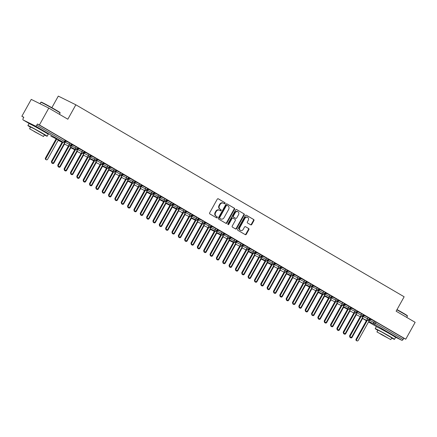 <?xml version="1.0" encoding="UTF-8"?>
<svg xmlns="http://www.w3.org/2000/svg" width="437" height="437" viewBox="0 0 437 437"><rect width="100%" height="100%" fill="white"/><g stroke="black" fill="none" stroke-linecap="round" stroke-linejoin="round"><path stroke-width="0.66" d="M225.055 203.467A0.606 0.503 116.4 0 0 224.913 202.681L218.298 198.813A0.869 0.721 116.4 0 0 217.255 199.206L209.673 212.824A0.869 0.721 116.4 0 0 209.875 213.95L216.49 217.817A0.606 0.503 116.4 0 0 217.08 216.757L216.228 216.255A2.775 2.305 116.4 0 1 215.578 212.672L216.211 211.535A2.775 2.305 116.4 0 1 219.434 210.213A2.775 2.305 116.4 0 1 219.554 210.279L220.406 210.781A0.606 0.503 116.4 0 0 220.996 209.722L220.144 209.219A2.775 2.305 116.4 0 1 219.494 205.63L220.128 204.5A2.775 2.305 116.4 0 1 223.351 203.178A2.775 2.305 116.4 0 1 223.471 203.243L224.323 203.74A0.606 0.503 116.4 0 0 225.055 203.467M224.044 203.582A0.606 0.503 116.4 0 0 224.476 202.468L218.112 198.742M216.211 217.653A0.606 0.503 116.4 0 0 216.643 216.539L216.228 216.255M220.128 210.618A0.606 0.503 116.4 0 0 220.559 209.503L220.144 209.219M380.835 328.859L383.386 329.93L391.323 334.693M33.518 125.752L36.069 126.828L44.006 131.592M250.729 224.847A0.869 0.721 116.4 0 0 251.772 224.46L253.897 220.636A0.869 0.721 116.4 0 0 253.7 219.516L246.348 215.217A0.869 0.721 116.4 0 0 245.304 215.61L237.728 229.228A0.869 0.721 116.4 0 0 237.925 230.354L245.277 234.647A0.869 0.721 116.4 0 0 246.321 234.254L248.888 229.638A0.869 0.721 116.4 0 0 248.686 228.518L245.539 226.683A0.869 0.721 116.4 0 0 244.496 227.071L243.223 229.359A2.316 1.928 116.4 0 1 240.53 230.463A2.316 1.928 116.4 0 1 239.891 227.415L244.884 218.445A2.316 1.928 116.4 0 1 247.577 217.342A2.316 1.928 116.4 0 1 248.216 220.395L247.38 221.892A0.869 0.721 116.4 0 0 247.582 223.012L250.729 224.847M50.845 136.164A1.322 0.732 -59.7 0 0 50.867 136.175L63.179 142.276L35.441 126.058L23.156 119.967A1.322 0.732 -59.7 0 1 23.128 119.957A1.322 0.732 -59.7 0 1 23.139 118.487L23.827 117.253L21.85 116.275L31.246 99.396L48.802 108.092L39.406 124.971L37.429 123.993L36.741 125.228L64.479 141.446L65.168 140.211L37.429 123.993M48.802 108.092L67.833 119.219L75.852 104.804L404.143 296.778L396.119 311.193L415.15 322.326L405.755 339.205L39.406 124.971M234.532 209.312A0.869 0.721 116.4 0 0 234.33 208.192L226.983 203.893A0.869 0.721 116.4 0 0 225.94 204.287L218.358 217.905A0.869 0.721 116.4 0 0 218.56 219.024L225.907 223.323A0.869 0.721 116.4 0 0 226.956 222.93L234.532 209.312L234.095 209.094A0.869 0.721 116.4 0 0 233.893 207.974L226.798 203.822M236.668 209.558L244.015 213.851A0.869 0.721 116.4 0 1 244.217 214.971L236.636 228.595A0.869 0.721 116.4 0 1 235.592 228.988L232.446 227.147A0.869 0.721 116.4 0 1 232.244 226.027L235.319 220.505A0.869 0.721 116.4 0 0 235.117 219.379L233.036 218.161A0.869 0.721 116.4 0 0 231.987 218.555L228.786 224.307A0.606 0.503 116.4 0 1 227.917 223.793L235.625 209.951A0.869 0.721 116.4 0 1 236.668 209.558L236.592 209.52M75.852 104.804L58.301 96.107L51.861 107.682M35.441 126.058A1.322 0.732 -59.7 0 0 36.741 125.228M405.755 339.205L403.777 338.227L403.094 339.462A1.322 0.732 120.3 0 1 401.789 340.292L394.66 336.758M23.751 117.389L21.85 116.275M66.479 141.304L65.545 140.741M403.777 338.227L376.038 322.009L375.356 323.238L403.094 339.462M369.456 320.234L373.744 322.359L374.433 321.124L370.926 319.387M374.433 321.124L376.038 322.009M65.168 140.211L65.665 140.534L64.976 141.763L64.479 141.446A1.322 0.732 -59.7 0 1 63.179 142.276A1.322 1.103 116.4 0 0 63.234 142.309A1.322 1.322 0 0 0 64.976 141.763M363.114 316.525L367.402 318.649L368.085 317.415L370.166 318.595L369.478 319.829L369.008 319.529A1.322 0.732 120.3 0 1 367.708 320.359L367.73 320.37C368.648 320.632 369.232 320.452 369.478 319.829M368.085 317.415L364.584 315.678M356.969 340.893L356.401 340.609A1.103 0.918 -63.6 0 1 356.095 339.156L356.668 339.44A1.103 0.918 116.4 0 0 358.253 340.368L369.664 319.862L371.182 319.474L370.046 318.808M356.772 312.816L361.055 314.94L361.743 313.706L363.819 314.886L363.136 316.12L362.666 315.82A1.322 0.732 120.3 0 1 361.366 316.65L361.388 316.661C362.306 316.923 362.89 316.738 363.136 316.12M361.743 313.706L358.242 311.969M364.633 315.661L363.704 315.099M350.425 309.106L354.713 311.226L355.401 309.997L357.477 311.177L356.789 312.411L356.324 312.111A1.322 0.732 120.3 0 1 355.024 312.941L355.046 312.952A1.322 1.103 116.4 0 0 355.046 312.952C355.964 313.209 356.543 313.029 356.789 312.411M355.401 309.997L351.894 308.26M358.285 311.952L357.357 311.39M344.083 305.397L348.371 307.517L349.054 306.282L351.135 307.468L350.447 308.702L349.982 308.402A1.322 0.732 120.3 0 1 348.677 309.232L343.406 306.616L348.704 309.243C349.616 309.5 350.201 309.32 350.447 308.702M349.054 306.282L345.552 304.551M351.943 308.243L351.015 307.681M337.741 301.683L342.024 303.808L342.712 302.573L344.788 303.759L344.105 304.993L343.635 304.693A1.322 0.732 120.3 0 1 342.335 305.523L342.357 305.534C343.274 305.791 343.859 305.61 344.105 304.993M342.712 302.573L339.21 300.842M331.596 326.051L331.022 325.773A1.103 0.918 -63.6 0 1 330.722 324.32L331.29 324.604A1.103 0.918 116.4 0 0 332.879 325.527L344.29 305.026L345.809 304.638L344.673 303.972M331.399 297.974L335.682 300.099L336.37 298.864L338.446 300.05L337.757 301.279L337.293 300.984A1.322 0.732 120.3 0 1 335.993 301.814L336.015 301.825C336.932 302.082 337.511 301.901 337.757 301.279M336.37 298.864L332.863 297.133M339.254 300.82L338.325 300.263M325.052 294.265L329.34 296.39L330.028 295.155L332.104 296.341L331.415 297.57L330.951 297.269A1.322 0.732 120.3 0 1 329.645 298.1L324.374 295.488L329.673 298.116C330.585 298.373 331.17 298.192 331.415 297.57M330.028 295.155L326.521 293.418M332.912 297.111L331.983 296.548M318.71 290.556L322.998 292.681L323.68 291.446L325.756 292.626L325.073 293.861L324.604 293.56A1.322 0.732 120.3 0 1 323.304 294.391L318.027 291.779L323.325 294.407C324.243 294.664 324.828 294.483 325.073 293.861M323.68 291.446L320.179 289.709M312.564 314.924L311.991 314.64A1.103 0.918 -63.6 0 1 311.69 313.192L312.258 313.471A1.103 0.918 116.4 0 0 313.848 314.4L325.259 293.893L326.778 293.506L325.641 292.839M312.368 286.847L316.65 288.972L317.338 287.737L319.414 288.917L318.726 290.152L318.262 289.851A1.322 0.732 120.3 0 1 316.962 290.681L316.983 290.692C317.901 290.955 318.48 290.774 318.726 290.152M317.338 287.737L313.832 286M320.223 289.693L319.294 289.13M306.02 283.138L310.308 285.263L310.997 284.028L313.072 285.208L312.384 286.443L311.92 286.142A1.322 0.732 120.3 0 1 310.614 286.972L305.343 284.361L310.641 286.983C311.559 287.246 312.138 287.065 312.384 286.443M310.997 284.028L307.49 282.291M313.881 285.984L312.952 285.421M299.678 279.429L303.966 281.548L304.649 280.319L306.725 281.499L306.042 282.734L305.572 282.433A1.322 0.732 120.3 0 1 304.272 283.263L304.294 283.274C305.212 283.537 305.796 283.351 306.042 282.734M304.649 280.319L301.148 278.582M307.539 282.275L306.61 281.712M293.336 275.72L297.619 277.839L298.307 276.61L300.383 277.79L299.695 279.024L299.23 278.724A1.322 0.732 120.3 0 1 297.93 279.554L297.952 279.565C298.87 279.822 299.449 279.642 299.695 279.024M298.307 276.61L294.806 274.873M287.191 300.088L286.617 299.804A1.103 0.918 -63.6 0 1 286.317 298.351L286.885 298.635A1.103 0.918 116.4 0 0 288.469 299.563L299.886 279.057L301.404 278.669L300.263 278.003M286.989 272.011L291.277 274.13L291.965 272.896L294.041 274.081L293.353 275.315L292.888 275.015A1.322 0.732 120.3 0 1 291.583 275.845L286.311 273.229L291.61 275.856C292.528 276.113 293.107 275.933 293.353 275.315M291.965 272.896L288.458 271.164M294.849 274.857L293.921 274.294M280.647 268.296L284.935 270.421L285.618 269.187L287.693 270.372L287.011 271.601L286.541 271.306A1.322 0.732 120.3 0 1 285.241 272.136L285.263 272.147A1.322 1.103 116.4 0 0 285.263 272.147C286.18 272.404 286.765 272.224 287.011 271.601M285.618 269.187L282.116 267.455M288.507 271.142L287.579 270.585M274.305 264.587L278.588 266.712L279.276 265.478L281.352 266.663L280.663 267.892L280.199 267.597A1.322 0.732 120.3 0 1 278.899 268.427L278.921 268.438C279.838 268.695 280.417 268.515 280.663 267.892M279.276 265.478L275.774 263.74M282.16 267.433L281.237 266.87M267.957 260.878L272.246 263.003L272.934 261.768L275.01 262.948L274.321 264.183L273.857 263.882A1.322 0.732 120.3 0 1 272.551 264.713L267.28 262.102L272.579 264.729C273.496 264.986 274.075 264.806 274.321 264.183M272.934 261.768L269.427 260.031M261.812 285.246L261.244 284.962A1.103 0.918 -63.6 0 1 260.938 283.515L261.512 283.793A1.103 0.918 116.4 0 0 263.096 284.722L274.507 264.216L276.031 263.828L274.889 263.161M261.616 257.169L265.904 259.294L266.586 258.059L268.668 259.239L267.979 260.474L267.51 260.173A1.322 0.732 120.3 0 1 266.209 261.004L260.933 258.393L266.231 261.02C267.149 261.277 267.734 261.097 267.979 260.474M266.586 258.059L263.085 256.322M269.476 260.015L268.547 259.452M255.274 253.46L259.556 255.585L260.244 254.35L262.32 255.53L261.637 256.765L261.168 256.464A1.322 0.732 120.3 0 1 259.868 257.295L259.889 257.306C260.807 257.568 261.386 257.388 261.637 256.765M260.244 254.35L256.743 252.613M263.134 256.306L262.205 255.743M248.926 249.751L253.214 251.876L253.902 250.641L255.978 251.821L255.29 253.056L254.826 252.755A1.322 0.732 120.3 0 1 253.52 253.586L248.249 250.975L253.547 253.597C254.465 253.859 255.044 253.673 255.29 253.056M253.902 250.641L250.396 248.904M256.787 252.597L255.858 252.034M242.584 246.042L246.872 248.161L247.555 246.932L249.636 248.112L248.948 249.347L248.478 249.046A1.322 0.732 120.3 0 1 247.178 249.877L247.2 249.888C248.118 250.144 248.702 249.964 248.948 249.347M247.555 246.932L244.054 245.195M250.445 248.888L249.516 248.325M236.242 242.333L240.525 244.452L241.213 243.218L243.289 244.403L242.606 245.638L242.136 245.337A1.322 0.732 120.3 0 1 240.836 246.168L240.858 246.178C241.776 246.435 242.355 246.255 242.606 245.638M241.213 243.218L237.712 241.486M244.103 245.179L243.174 244.616M229.895 238.618L234.183 240.743L234.871 239.509L236.947 240.694L236.259 241.929L235.794 241.628A1.322 0.732 120.3 0 1 234.489 242.459L229.217 239.842L234.516 242.469C235.434 242.726 236.013 242.546 236.259 241.929M234.871 239.509L231.364 237.777M237.755 241.464L236.827 240.907M223.553 234.909L227.841 237.034L228.524 235.8L230.605 236.985L229.917 238.214L229.447 237.919A1.322 0.732 120.3 0 1 228.147 238.749L228.169 238.76C229.086 239.017 229.671 238.837 229.917 238.214M228.524 235.8L225.022 234.068M217.407 259.278L216.839 258.999A1.103 0.918 -63.6 0 1 216.534 257.546L217.107 257.825A1.103 0.918 116.4 0 0 218.691 258.753L230.102 238.252L231.621 237.859L230.485 237.198M217.211 231.2L221.493 233.325L222.182 232.091L224.257 233.276L223.575 234.505L223.105 234.205A1.322 0.732 120.3 0 1 221.805 235.035L216.528 232.424L221.827 235.051C222.744 235.308 223.329 235.128 223.575 234.505M222.182 232.091L218.68 230.354M211.066 255.569L210.492 255.29A1.103 0.918 -63.6 0 1 210.192 253.837L210.76 254.115A1.103 0.918 116.4 0 0 212.349 255.044L223.76 234.538L225.279 234.15L224.143 233.484M210.863 227.491L215.151 229.616L215.84 228.382L217.916 229.562L217.227 230.796L216.763 230.496A1.322 0.732 120.3 0 1 215.457 231.326L210.186 228.715L215.485 231.342C216.402 231.599 216.981 231.419 217.227 230.796M215.84 228.382L212.333 226.645M218.724 230.337L217.795 229.775M204.521 223.782L208.81 225.907L209.492 224.673L211.574 225.853L210.885 227.087L210.416 226.787A1.322 0.732 120.3 0 1 209.115 227.617L209.137 227.628C210.055 227.89 210.639 227.71 210.885 227.087M209.492 224.673L205.991 222.936M212.382 226.628L211.453 226.066M198.18 220.073L202.462 222.198L203.15 220.964L205.226 222.143L204.543 223.378L204.074 223.078A1.322 0.732 120.3 0 1 202.773 223.908L202.795 223.919C203.713 224.181 204.298 224.001 204.543 223.378M203.15 220.964L199.649 219.227M192.034 244.441L191.461 244.157A1.103 0.918 -63.6 0 1 191.16 242.704L191.728 242.988A1.103 0.918 116.4 0 0 193.318 243.917L204.729 223.411L206.248 223.023L205.111 222.357M191.832 216.364L196.12 218.484L196.808 217.255L198.884 218.434L198.196 219.669L197.732 219.369A1.322 0.732 120.3 0 1 196.426 220.199L191.155 217.588L196.453 220.21C197.371 220.472 197.95 220.286 198.196 219.669M196.808 217.255L193.301 215.517M199.693 219.21L198.764 218.647M185.49 212.655L189.778 214.775L190.461 213.546L192.542 214.725L191.854 215.96L191.384 215.66A1.322 0.732 120.3 0 1 190.084 216.49L190.106 216.501C191.024 216.757 191.608 216.577 191.854 215.96M190.461 213.546L186.96 211.808M193.351 215.501L192.422 214.938M179.148 208.946L183.431 211.066L184.119 209.831L186.195 211.016L185.512 212.251L185.042 211.95A1.322 0.732 120.3 0 1 183.742 212.781L183.764 212.792C184.682 213.048 185.266 212.868 185.512 212.251M184.119 209.831L180.618 208.099M187.009 211.792L186.08 211.229M172.801 205.232L177.089 207.357L177.777 206.122L179.853 207.307L179.165 208.536L178.7 208.241A1.322 0.732 120.3 0 1 177.395 209.072L172.123 206.455L177.422 209.083C178.34 209.339 178.919 209.159 179.165 208.536M177.777 206.122L174.27 204.39M166.655 229.6L166.087 229.321A1.103 0.918 -63.6 0 1 165.781 227.868L166.355 228.152A1.103 0.918 116.4 0 0 167.939 229.075L179.356 208.575L180.874 208.181L179.733 207.52M166.459 201.523L170.747 203.647L171.43 202.413L173.511 203.598L172.823 204.827L172.353 204.532A1.322 0.732 120.3 0 1 171.053 205.363L165.781 202.746L171.08 205.374C171.992 205.63 172.577 205.45 172.823 204.827M171.43 202.413L167.928 200.676M174.319 204.369L173.391 203.806M160.117 197.814L164.399 199.938L165.088 198.704L167.163 199.884L166.481 201.118L166.011 200.818A1.322 0.732 120.3 0 1 164.711 201.648L159.434 199.037L164.733 201.665C165.65 201.921 166.235 201.741 166.481 201.118M165.088 198.704L161.586 196.967M167.977 200.659L167.049 200.097M153.769 194.104L158.057 196.229L158.746 194.995L160.821 196.175L160.133 197.409L159.669 197.109A1.322 0.732 120.3 0 1 158.369 197.939L153.092 195.328L158.391 197.956C159.308 198.212 159.887 198.032 160.133 197.409M158.746 194.995L155.239 193.258M161.63 196.95L160.701 196.388M147.427 190.395L151.715 192.52L152.398 191.286L154.48 192.466L153.791 193.7L153.327 193.4A1.322 0.732 120.3 0 1 152.021 194.23L146.75 191.619L152.049 194.241C152.961 194.503 153.545 194.323 153.791 193.7M152.398 191.286L148.897 189.549M141.282 214.764L140.714 214.48A1.103 0.918 -63.6 0 1 140.408 213.027L140.982 213.311A1.103 0.918 116.4 0 0 142.566 214.239L153.977 193.733L155.496 193.345L154.359 192.679M141.085 186.686L145.368 188.811L146.056 187.577L148.132 188.757L147.449 189.991L146.979 189.691A1.322 0.732 120.3 0 1 145.679 190.521L145.701 190.532C146.619 190.794 147.203 190.608 147.449 189.991M146.056 187.577L142.555 185.84M148.946 189.532L148.017 188.97M134.743 182.977L139.026 185.097L139.714 183.868L141.79 185.048L141.102 186.282L140.638 185.982A1.322 0.732 120.3 0 1 139.337 186.812L139.359 186.823A1.322 1.103 116.4 0 0 139.359 186.823C140.277 187.08 140.856 186.899 141.102 186.282M139.714 183.868L136.207 182.131M142.599 185.823L141.67 185.261M128.396 179.268L132.684 181.388L133.372 180.153L135.448 181.339L134.76 182.573L134.296 182.273A1.322 0.732 120.3 0 1 132.99 183.103L127.719 180.486L133.017 183.114C133.93 183.371 134.514 183.19 134.76 182.573M133.372 180.153L129.865 178.422M136.257 182.114L135.328 181.552M122.054 175.554L126.342 177.679L127.025 176.444L129.101 177.63L128.418 178.864L127.948 178.564A1.322 0.732 120.3 0 1 126.648 179.394L126.67 179.405C127.588 179.662 128.172 179.481 128.418 178.864M127.025 176.444L123.524 174.713M115.909 199.922L115.335 199.643A1.103 0.918 -63.6 0 1 115.035 198.19L115.603 198.474A1.103 0.918 116.4 0 0 117.192 199.398L128.604 178.897L130.122 178.509L128.986 177.843M115.712 171.845L119.995 173.97L120.683 172.735L122.759 173.921L122.07 175.15L121.606 174.855A1.322 0.732 120.3 0 1 120.306 175.685L120.328 175.696C121.246 175.953 121.825 175.772 122.07 175.15M120.683 172.735L117.176 171.004M123.567 174.691L122.639 174.134M109.365 168.136L113.653 170.261L114.341 169.026L116.417 170.212L115.729 171.441L115.264 171.14A1.322 0.732 120.3 0 1 113.959 171.97L108.687 169.359L113.986 171.987C114.904 172.244 115.483 172.063 115.729 171.441M114.341 169.026L110.834 167.289M117.225 170.982L116.297 170.419M103.023 164.427L107.311 166.552L107.994 165.317L110.069 166.497L109.387 167.732L108.917 167.431A1.322 0.732 120.3 0 1 107.617 168.261L102.34 165.65L107.639 168.278C108.556 168.535 109.141 168.354 109.387 167.732M107.994 165.317L104.492 163.58M96.877 188.795L96.304 188.511A1.103 0.918 -63.6 0 1 96.003 187.063L96.572 187.342A1.103 0.918 116.4 0 0 98.161 188.271L109.572 167.764L111.091 167.376L109.955 166.71M96.681 160.718L100.963 162.843L101.652 161.608L103.727 162.788L103.039 164.022L102.575 163.722A1.322 0.732 120.3 0 1 101.275 164.552L101.297 164.563C102.214 164.825 102.793 164.645 103.039 164.022M101.652 161.608L98.15 159.871M104.536 163.564L103.607 163.001M90.333 157.009L94.621 159.134L95.31 157.899L97.385 159.079L96.697 160.313L96.233 160.013A1.322 0.732 120.3 0 1 94.927 160.843L89.656 158.232L94.955 160.854C95.872 161.116 96.451 160.936 96.697 160.313M95.31 157.899L91.803 156.162M98.194 159.855L97.265 159.292M83.991 153.3L88.279 155.419L88.962 154.19L91.038 155.37L90.355 156.604L89.885 156.304A1.322 0.732 120.3 0 1 88.585 157.134L88.607 157.145C89.525 157.407 90.109 157.222 90.355 156.604M88.962 154.19L85.461 152.453M91.852 156.146L90.923 155.583M77.649 149.591L81.932 151.71L82.62 150.481L84.696 151.661L84.013 152.895L83.543 152.595A1.322 0.732 120.3 0 1 82.243 153.425L82.265 153.436C83.183 153.693 83.762 153.513 84.013 152.895M82.62 150.481L79.119 148.744M71.504 173.959L70.931 173.675A1.103 0.918 -63.6 0 1 70.63 172.222L71.198 172.506A1.103 0.918 116.4 0 0 72.782 173.434L84.199 152.928L85.718 152.54L84.581 151.874M71.302 145.882L75.59 148.001L76.278 146.766L78.354 147.952L77.666 149.186L77.202 148.886A1.322 0.732 120.3 0 1 75.896 149.716L70.625 147.1L75.923 149.727C76.841 149.984 77.42 149.804 77.666 149.186M76.278 146.766L72.771 145.035M79.163 148.727L78.234 148.165M64.96 142.167L69.248 144.292L69.931 143.057L72.012 144.243L71.324 145.472L70.854 145.177A1.322 0.732 120.3 0 1 69.554 146.007L69.576 146.018A1.322 1.103 116.4 0 0 69.576 146.018C70.494 146.275 71.078 146.095 71.324 145.472M69.931 143.057L66.429 141.326M72.821 145.013L71.892 144.456M62.059 142.293L58.137 140.348L62.059 142.293M71.542 143.942L70.854 145.177L69.248 144.292A1.322 1.103 116.4 0 0 69.554 146.007M68.407 146.002L64.479 144.057L68.407 146.002M77.884 147.651L77.202 148.886L75.59 148.001A1.322 1.103 116.4 0 0 75.923 149.727M74.749 149.711L70.821 147.766L74.749 149.711M84.232 151.36L83.543 152.595L81.932 151.71A1.322 1.103 116.4 0 0 82.265 153.436M81.091 153.42L77.169 151.475L81.091 153.425M90.574 155.069L89.885 156.304L88.279 155.419A1.322 1.103 116.4 0 0 88.607 157.145M87.438 157.134L83.511 155.19L87.438 157.134M96.916 158.778L96.233 160.013L94.621 159.134A1.322 1.103 116.4 0 0 94.955 160.854M93.78 160.843L89.853 158.899L93.78 160.843M103.263 162.488L102.575 163.722L100.963 162.843A1.322 1.103 116.4 0 0 101.297 164.563M100.122 164.552L96.2 162.608L100.122 164.552M109.605 166.202L108.917 167.431L107.311 166.552A1.322 1.103 116.4 0 0 107.639 168.278M106.47 168.261L102.542 166.317L106.464 168.261M115.947 169.911L115.264 171.14L113.653 170.261A1.322 1.103 116.4 0 0 113.986 171.987M112.812 171.97L108.884 170.026L112.812 171.97M122.294 173.62L121.606 174.855L119.995 173.97A1.322 1.103 116.4 0 0 120.328 175.696M119.154 175.679L115.231 173.735L119.154 175.679M128.636 177.329L127.948 178.564L126.342 177.679A1.322 1.103 116.4 0 0 126.67 179.405M125.495 179.388L121.573 177.444L125.495 179.388M134.978 181.038L134.296 182.273L132.684 181.388A1.322 1.103 116.4 0 0 133.017 183.114M131.843 183.098L127.915 181.153L131.843 183.098M141.326 184.747L140.638 185.982L139.026 185.097A1.322 1.103 116.4 0 0 139.337 186.812M134.257 184.867L138.185 186.812L134.263 184.862M147.668 188.456L146.979 189.691L145.368 188.811A1.322 1.103 116.4 0 0 145.701 190.532M144.527 190.521L140.605 188.576L144.527 190.521M154.01 192.165L153.327 193.4L151.715 192.52A1.322 1.103 116.4 0 0 152.049 194.241M150.874 194.23L146.947 192.285L150.874 194.23M160.357 195.88L159.669 197.109L158.057 196.229A1.322 1.103 116.4 0 0 158.391 197.956M157.216 197.939L153.289 195.995L157.216 197.939M166.699 199.589L166.011 200.818L164.399 199.938A1.322 1.103 116.4 0 0 164.733 201.665M163.558 201.648L159.636 199.704L163.558 201.648M173.041 203.298L172.353 204.532L170.747 203.647A1.322 1.103 116.4 0 0 171.08 205.374M169.906 205.357L165.978 203.413L169.906 205.357M179.383 207.007L178.7 208.241L177.089 207.357A1.322 1.103 116.4 0 0 177.422 209.083M176.248 209.066L172.32 207.122L176.248 209.066M185.73 210.716L185.042 211.95L183.431 211.066A1.322 1.103 116.4 0 0 183.764 212.792M182.59 212.775L178.667 210.831L182.59 212.775M192.072 214.425L191.384 215.66L189.778 214.775A1.322 1.103 116.4 0 0 190.106 216.501M188.937 216.484L185.009 214.54L188.937 216.49M198.414 218.134L197.732 219.369L196.12 218.484A1.322 1.103 116.4 0 0 196.453 220.21M195.279 220.199L191.351 218.254L195.279 220.199M204.762 221.843L204.074 223.078L202.462 222.198A1.322 1.103 116.4 0 0 202.795 223.919M201.621 223.908L197.699 221.963L201.621 223.908M211.104 225.552L210.416 226.787L208.81 225.907A1.322 1.103 116.4 0 0 209.137 227.628M207.968 227.617L204.041 225.672L207.968 227.617M217.446 229.267L216.763 230.496L215.151 229.616A1.322 1.103 116.4 0 0 215.485 231.342M214.31 231.326L210.383 229.381L214.31 231.326M223.793 232.976L223.105 234.205L221.493 233.325A1.322 1.103 116.4 0 0 221.827 235.051M220.652 235.035L216.73 233.09L220.652 235.035M230.135 236.685L229.447 237.919L227.841 237.034A1.322 1.103 116.4 0 0 228.169 238.76M227 238.744L223.072 236.799L227 238.744M236.477 240.394L235.794 241.628L234.183 240.743A1.322 1.103 116.4 0 0 234.516 242.469M233.342 242.453L229.414 240.508L233.342 242.453M242.825 244.103L242.136 245.337L240.525 244.452A1.322 1.103 116.4 0 0 240.858 246.178M239.684 246.162L235.762 244.217L239.684 246.162M249.166 247.812L248.478 249.046L246.872 248.161A1.322 1.103 116.4 0 0 247.2 249.888M242.103 247.932L246.031 249.877L242.103 247.926M255.508 251.521L254.826 252.755L253.214 251.876A1.322 1.103 116.4 0 0 253.547 253.597M252.373 253.586L248.445 251.641L252.373 253.586M261.856 255.23L261.168 256.464L259.556 255.585A1.322 1.103 116.4 0 0 259.889 257.306M258.715 257.295L254.793 255.35L258.715 257.295M268.198 258.944L267.51 260.173L265.904 259.294A1.322 1.103 116.4 0 0 266.231 261.02M265.062 261.004L261.135 259.059L265.062 261.004M274.54 262.653L273.857 263.882L272.246 263.003A1.322 1.103 116.4 0 0 272.579 264.729M271.404 264.713L267.477 262.768L271.404 264.713M280.887 266.362L280.199 267.597L278.588 266.712A1.322 1.103 116.4 0 0 278.921 268.438M277.746 268.422L273.824 266.477L277.746 268.422M287.229 270.071L286.541 271.306L284.935 270.421A1.322 1.103 116.4 0 0 285.241 272.136M284.094 272.131L280.166 270.186L284.094 272.131M293.571 273.781L292.888 275.015L291.277 274.13A1.322 1.103 116.4 0 0 291.61 275.856M290.436 275.84L286.508 273.895L290.436 275.84M299.919 277.49L299.23 278.724L297.619 277.839A1.322 1.103 116.4 0 0 297.952 279.565M296.778 279.549L292.856 277.604L296.778 279.554M306.261 281.199L305.572 282.433L303.966 281.548A1.322 1.103 116.4 0 0 304.294 283.274M303.125 283.263L299.198 281.319L303.12 283.263M312.602 284.908L311.92 286.142L310.308 285.263A1.322 1.103 116.4 0 0 310.641 286.983M309.467 286.972L305.539 285.028L309.467 286.972M318.95 288.617L318.262 289.851L316.65 288.972A1.322 1.103 116.4 0 0 316.983 290.692M315.809 290.681L311.887 288.737L315.809 290.681M325.292 292.331L324.604 293.56L322.998 292.681A1.322 1.103 116.4 0 0 323.325 294.407M322.151 294.391L318.229 292.446L322.151 294.391M331.634 296.04L330.951 297.269L329.34 296.39A1.322 1.103 116.4 0 0 329.673 298.116M328.498 298.1L324.571 296.155L328.498 298.1M337.981 299.749L337.293 300.984L335.682 300.099A1.322 1.103 116.4 0 0 336.015 301.825M334.84 301.809L330.913 299.864L334.84 301.809M344.323 303.458L343.635 304.693L342.024 303.808A1.322 1.103 116.4 0 0 342.357 305.534M341.182 305.518L337.26 303.573L341.182 305.518M350.665 307.167L349.982 308.402L348.371 307.517A1.322 1.103 116.4 0 0 348.704 309.243M347.53 309.227L343.602 307.282L347.53 309.227M357.007 310.876L356.324 312.111L354.713 311.226A1.322 1.103 116.4 0 0 355.024 312.941M353.872 312.941L349.944 310.997L353.872 312.941M363.355 314.585L362.666 315.82L361.055 314.94A1.322 1.103 116.4 0 0 361.388 316.661M360.214 316.65L356.292 314.706L360.214 316.65M369.697 318.294L369.008 319.529L367.402 318.649A1.322 1.103 116.4 0 0 367.73 320.37M223.028 203.025A2.775 2.305 116.4 0 0 222.914 202.959A2.775 2.305 116.4 0 0 219.691 204.281L220.128 204.5M219.702 209.001A2.775 2.305 116.4 0 1 219.057 205.417L219.691 204.281M219.112 210.06A2.775 2.305 116.4 0 0 218.997 210A2.775 2.305 116.4 0 0 215.774 211.317L216.211 211.535M215.785 216.036A2.775 2.305 116.4 0 1 215.141 212.453L215.774 211.317M225.661 223.176A0.869 0.721 116.4 0 0 226.513 222.712L234.095 209.094M227.082 205.352A0.606 0.503 116.4 0 0 226.35 205.63L219.696 217.582A0.606 0.503 116.4 0 0 219.838 218.369L220.74 218.893A2.775 2.305 116.4 0 0 220.854 218.959A2.775 2.305 116.4 0 0 224.077 217.642L228.627 209.47A2.775 2.305 116.4 0 0 227.983 205.882L227.082 205.352M227.027 205.33L226.639 205.139A0.606 0.503 116.4 0 0 225.913 205.412L226.35 205.63M220.538 218.795A2.775 2.305 116.4 0 1 220.417 218.74A2.775 2.305 116.4 0 1 220.303 218.68L219.396 218.15A0.606 0.503 116.4 0 1 219.259 217.364L225.913 205.412M236.477 209.487L244.015 213.851M235.341 228.841A0.869 0.721 116.4 0 0 236.198 228.376L243.78 214.758A0.869 0.721 116.4 0 0 243.578 213.633M232.959 218.123L232.593 217.943A0.869 0.721 116.4 0 0 231.55 218.336L228.349 224.088L228.786 224.307M227.895 224.416A0.606 0.503 116.4 0 0 228.349 224.088M238.509 214.769A2.316 1.928 116.4 0 0 237.875 211.721A2.316 1.928 116.4 0 0 235.177 212.824L233.424 215.982A0.869 0.721 116.4 0 0 233.62 217.102L235.707 218.325A0.869 0.721 116.4 0 0 236.75 217.932L238.509 214.769M237.875 211.721L237.433 211.503A2.316 1.928 116.4 0 0 234.74 212.606L235.177 212.824M235.346 218.139A0.869 0.721 116.4 0 1 235.27 218.107L233.183 216.883A0.869 0.721 116.4 0 1 232.981 215.763L234.74 212.606M247.577 217.342L247.14 217.129A2.316 1.928 116.4 0 0 244.447 218.232L244.884 218.445M240.53 230.463L240.088 230.244A2.316 1.928 116.4 0 1 239.454 227.196L244.447 218.232M245.026 234.5A0.869 0.721 116.4 0 0 245.878 234.035L248.451 229.425A0.869 0.721 116.4 0 0 248.249 228.3L245.354 226.606M250.477 224.705A0.869 0.721 116.4 0 0 251.335 224.241L253.46 220.417A0.869 0.721 116.4 0 0 253.258 219.298L246.162 215.146M46.327 159.784L45.754 159.5A1.103 0.918 -63.6 0 1 45.453 158.052L46.022 158.331A1.103 0.918 116.4 0 0 47.611 159.259L58.383 139.906M56.734 139.086L46.022 158.331M56.165 138.802L45.453 158.052M52.473 162.826L51.899 162.548A1.103 0.918 -63.6 0 1 51.599 161.095L52.167 161.373A1.103 0.918 116.4 0 0 53.751 162.302L65.168 141.796L66.495 141.298M51.599 161.095L62.311 141.85M52.167 161.373L62.879 142.129M52.205 162.695A1.103 0.918 116.4 0 0 52.669 163.493L52.101 163.214A1.103 0.918 -63.6 0 1 51.632 162.329M52.669 163.493A1.103 0.918 116.4 0 0 53.953 162.968L64.725 143.615M58.547 166.404A1.103 0.918 116.4 0 0 59.017 167.202L58.443 166.923A1.103 0.918 -63.6 0 1 57.979 166.038M59.017 167.202A1.103 0.918 116.4 0 0 60.295 166.677L71.073 147.324M64.889 170.113A1.103 0.918 116.4 0 0 65.359 170.911L64.785 170.632A1.103 0.918 -63.6 0 1 64.321 169.747M65.359 170.911A1.103 0.918 116.4 0 0 66.642 170.386L77.415 151.033M71.236 173.822A1.103 0.918 116.4 0 0 71.701 174.625L71.133 174.341A1.103 0.918 -63.6 0 1 70.663 173.456M71.701 174.625A1.103 0.918 116.4 0 0 72.984 174.095L83.757 154.742M58.815 166.535L58.247 166.257A1.103 0.918 -63.6 0 1 57.941 164.804L58.509 165.088A1.103 0.918 116.4 0 0 60.098 166.011L71.51 145.51L72.837 145.008M57.941 164.804L68.653 145.559M58.509 165.088L69.221 145.843M65.157 170.25L64.589 169.966A1.103 0.918 -63.6 0 1 64.283 168.513L64.856 168.797A1.103 0.918 116.4 0 0 66.44 169.72L77.852 149.219L79.184 148.717M64.283 168.513L74.995 149.268M64.856 168.797L75.568 149.552M70.63 172.222L81.337 152.977M71.198 172.506L81.91 153.261M77.846 177.668L77.273 177.384A1.103 0.918 -63.6 0 1 76.972 175.931L77.54 176.215A1.103 0.918 116.4 0 0 79.13 177.143L90.541 156.637L91.868 156.135M76.972 175.931L87.684 156.686M77.54 176.215L88.252 156.97M40.854 102.236L41.215 102.132A10.767 0.344 29.1 0 1 46.453 104.711A10.767 0.344 29.1 0 1 55.963 110.031A10.767 0.344 29.1 0 1 60.022 112.604L60.126 112.965A11.034 0.355 -150.9 0 0 60.126 112.965A11.034 0.355 -150.9 0 0 55.969 110.326A11.034 0.355 -150.9 0 0 46.218 104.88A11.034 0.355 -150.9 0 0 40.854 102.236A11.034 0.355 -150.9 0 0 40.843 102.242L40.013 103.738M44.35 134.967A11.034 0.355 -150.9 0 0 47.163 136.257A11.034 0.355 -150.9 0 0 43.012 133.607A11.034 0.355 -150.9 0 0 33.125 128.085A11.034 0.355 -150.9 0 0 27.886 125.523A11.034 0.355 -150.9 0 0 30.464 127.238M47.163 136.257L48.239 134.328A11.034 0.355 -150.9 0 0 44.082 131.679A11.034 0.355 -150.9 0 0 34.195 126.156A11.034 0.355 -150.9 0 0 28.957 123.595L27.886 125.523M29.596 128.8L30.585 127.025L34.359 128.871L44.465 134.754L43.481 136.524L29.596 128.8L43.481 136.524M33.993 131.4L41.012 135.153L33.993 131.4M397.014 309.582A10.767 0.344 29.1 0 1 403.285 313.138A10.767 0.344 29.1 0 1 407.339 315.711L407.442 316.066A11.034 0.355 -150.9 0 0 403.285 313.433A11.034 0.355 -150.9 0 0 396.889 309.806M391.667 338.074A11.034 0.355 -150.9 0 0 394.485 339.363A11.034 0.355 -150.9 0 0 390.328 336.714A11.034 0.355 -150.9 0 0 380.441 331.191A11.034 0.355 -150.9 0 0 375.203 328.629A11.034 0.355 -150.9 0 0 377.787 330.345M394.485 339.363L395.556 337.435A11.034 0.355 -150.9 0 0 391.405 334.786A11.034 0.355 -150.9 0 0 381.517 329.263A11.034 0.355 -150.9 0 0 376.273 326.701L375.203 328.629M376.918 331.907L377.901 330.132L381.676 331.978L391.787 337.856L390.798 339.631L376.918 331.907L390.798 339.631M381.31 334.507L388.329 338.26L381.818 334.469L379.382 333.278L381.31 334.507M406.716 317.388L407.442 316.082A11.034 0.355 -150.9 0 0 407.442 316.066M77.578 177.537A1.103 0.918 116.4 0 0 78.048 178.334L77.475 178.05A1.103 0.918 -63.6 0 1 77.01 177.165M78.048 178.334A1.103 0.918 116.4 0 0 79.326 177.81L90.098 158.451M84.188 181.377L83.62 181.093A1.103 0.918 -63.6 0 1 83.314 179.64L83.888 179.924A1.103 0.918 116.4 0 0 85.472 180.852L96.883 160.346L98.216 159.849M83.314 179.64L94.026 160.395M83.888 179.924L94.6 160.679M83.92 181.246A1.103 0.918 116.4 0 0 84.39 182.043L83.817 181.759A1.103 0.918 -63.6 0 1 83.352 180.874M84.39 182.043A1.103 0.918 116.4 0 0 85.674 181.519L96.446 162.16M90.268 184.955A1.103 0.918 116.4 0 0 90.732 185.752L90.164 185.468A1.103 0.918 -63.6 0 1 89.694 184.589M90.732 185.752A1.103 0.918 116.4 0 0 92.016 185.228L102.788 165.874M96.61 188.664A1.103 0.918 116.4 0 0 97.074 189.461L96.506 189.177A1.103 0.918 -63.6 0 1 96.042 188.298M97.074 189.461A1.103 0.918 116.4 0 0 98.358 188.937L109.13 169.583M102.952 192.373A1.103 0.918 116.4 0 0 103.422 193.17L102.848 192.886A1.103 0.918 -63.6 0 1 102.384 192.007M103.422 193.17A1.103 0.918 116.4 0 0 104.705 192.646L115.477 173.292M90.535 185.086L89.962 184.802A1.103 0.918 -63.6 0 1 89.661 183.349L90.23 183.633A1.103 0.918 116.4 0 0 91.814 184.561L103.23 164.055L104.558 163.558M89.661 183.349L100.368 164.104M90.23 183.633L100.942 164.388M96.003 187.063L106.715 167.819M96.572 187.342L107.284 168.098M103.219 192.504L102.651 192.225A1.103 0.918 -63.6 0 1 102.345 190.772L102.919 191.051A1.103 0.918 116.4 0 0 104.503 191.98L115.914 171.473L117.247 170.976M102.345 190.772L113.057 171.528M102.919 191.051L113.631 171.807M109.567 196.213L108.993 195.934A1.103 0.918 -63.6 0 1 108.693 194.481L109.261 194.76A1.103 0.918 116.4 0 0 110.845 195.689L122.262 175.188L123.589 174.685M108.693 194.481L119.399 175.237M109.261 194.76L119.973 175.521M109.299 196.082A1.103 0.918 116.4 0 0 109.763 196.879L109.195 196.601A1.103 0.918 -63.6 0 1 108.726 195.716M109.763 196.879A1.103 0.918 116.4 0 0 111.047 196.355L121.819 177.001M115.641 199.791A1.103 0.918 116.4 0 0 116.105 200.588L115.537 200.31A1.103 0.918 -63.6 0 1 115.073 199.425M116.105 200.588A1.103 0.918 116.4 0 0 117.389 200.064L128.161 180.71M121.983 203.5A1.103 0.918 116.4 0 0 122.453 204.303L121.879 204.019A1.103 0.918 -63.6 0 1 121.415 203.134M122.453 204.303A1.103 0.918 116.4 0 0 123.737 203.773L134.509 184.419M128.331 207.214A1.103 0.918 116.4 0 0 128.795 208.012L128.227 207.728A1.103 0.918 -63.6 0 1 127.757 206.843M128.795 208.012A1.103 0.918 116.4 0 0 130.079 207.488L140.851 188.129M134.672 210.924A1.103 0.918 116.4 0 0 135.137 211.721L134.569 211.437A1.103 0.918 -63.6 0 1 134.104 210.552M135.137 211.721A1.103 0.918 116.4 0 0 136.42 211.197L147.193 191.838M115.035 198.19L125.747 178.946M115.603 198.474L126.315 179.23M122.251 203.637L121.683 203.352A1.103 0.918 -63.6 0 1 121.377 201.899L121.95 202.184A1.103 0.918 116.4 0 0 123.534 203.112L134.946 182.606L136.278 182.103M121.377 201.899L132.089 182.655M121.95 202.184L132.662 182.939M128.598 207.346L128.025 207.062A1.103 0.918 -63.6 0 1 127.724 205.608L128.292 205.893A1.103 0.918 116.4 0 0 129.876 206.821L141.293 186.315L142.62 185.812M127.724 205.608L138.431 186.364M128.292 205.893L139.004 186.648M134.94 211.055L134.367 210.771A1.103 0.918 -63.6 0 1 134.066 209.318L134.634 209.602A1.103 0.918 116.4 0 0 136.224 210.53L147.635 190.024L148.962 189.527M134.066 209.318L144.778 190.073M134.634 209.602L145.346 190.357M140.408 213.027L151.12 193.782M140.982 213.311L151.688 194.066M141.014 214.633A1.103 0.918 116.4 0 0 141.484 215.43L140.911 215.146A1.103 0.918 -63.6 0 1 140.446 214.261M141.484 215.43A1.103 0.918 116.4 0 0 142.768 214.906L153.54 195.552M147.624 218.473L147.056 218.189A1.103 0.918 -63.6 0 1 146.756 216.736L147.324 217.02A1.103 0.918 116.4 0 0 148.908 217.948L160.324 197.442L161.652 196.945M146.756 216.736L157.462 197.497M147.324 217.02L158.036 197.775M147.362 218.342A1.103 0.918 116.4 0 0 147.826 219.139L147.258 218.855A1.103 0.918 -63.6 0 1 146.788 217.976M147.826 219.139A1.103 0.918 116.4 0 0 149.11 218.615L159.882 199.261M153.971 222.182L153.398 221.898A1.103 0.918 -63.6 0 1 153.097 220.45L153.666 220.729A1.103 0.918 116.4 0 0 155.255 221.657L166.666 201.151L167.994 200.654M153.097 220.45L163.809 201.206M153.666 220.729L164.378 201.484M153.704 222.051A1.103 0.918 116.4 0 0 154.168 222.848L153.6 222.564A1.103 0.918 -63.6 0 1 153.136 221.685M154.168 222.848A1.103 0.918 116.4 0 0 155.452 222.324L166.224 202.97M160.313 225.891L159.745 225.612A1.103 0.918 -63.6 0 1 159.439 224.159L160.013 224.438A1.103 0.918 116.4 0 0 161.597 225.366L173.008 204.86L174.341 204.363M159.439 224.159L170.151 204.915M160.013 224.438L170.72 205.199M160.046 225.76A1.103 0.918 116.4 0 0 160.516 226.557L159.942 226.279A1.103 0.918 -63.6 0 1 159.478 225.394M160.516 226.557A1.103 0.918 116.4 0 0 161.799 226.033L172.571 206.679M165.781 227.868L176.493 208.624M166.355 228.152L177.067 208.908M166.393 229.469A1.103 0.918 116.4 0 0 166.858 230.266L166.289 229.988A1.103 0.918 -63.6 0 1 165.82 229.103M166.858 230.266A1.103 0.918 116.4 0 0 168.141 229.742L178.913 210.388M173.003 233.314L172.429 233.03A1.103 0.918 -63.6 0 1 172.129 231.577L172.697 231.861A1.103 0.918 116.4 0 0 174.287 232.784L185.698 212.284L187.025 211.781M172.129 231.577L182.841 212.333M172.697 231.861L183.409 212.617M172.735 233.178A1.103 0.918 116.4 0 0 173.199 233.975L172.631 233.697A1.103 0.918 -63.6 0 1 172.167 232.812M173.199 233.975A1.103 0.918 116.4 0 0 174.483 233.451L185.255 214.097M179.345 237.023L178.777 236.739A1.103 0.918 -63.6 0 1 178.471 235.286L179.044 235.57A1.103 0.918 116.4 0 0 180.628 236.499L192.04 215.993L193.373 215.49M178.471 235.286L189.183 216.042M179.044 235.57L189.751 216.326M179.077 236.887A1.103 0.918 116.4 0 0 179.547 237.69L178.973 237.406A1.103 0.918 -63.6 0 1 178.509 236.521M179.547 237.69A1.103 0.918 116.4 0 0 180.831 237.16L191.603 217.806M185.687 240.732L185.119 240.448A1.103 0.918 -63.6 0 1 184.813 238.995L185.386 239.279A1.103 0.918 116.4 0 0 186.97 240.208L198.387 219.702L199.714 219.199M184.813 238.995L195.525 219.751M185.386 239.279L196.098 220.035M185.425 240.601A1.103 0.918 116.4 0 0 185.889 241.399L185.321 241.115A1.103 0.918 -63.6 0 1 184.851 240.23M185.889 241.399A1.103 0.918 116.4 0 0 187.173 240.874L197.945 221.515M191.16 242.704L201.872 223.46M191.728 242.988L202.44 223.744M191.767 244.31A1.103 0.918 116.4 0 0 192.231 245.108L191.663 244.824A1.103 0.918 -63.6 0 1 191.193 243.939M192.231 245.108A1.103 0.918 116.4 0 0 193.515 244.583L204.287 225.224M198.376 248.15L197.808 247.866A1.103 0.918 -63.6 0 1 197.502 246.413L198.076 246.697A1.103 0.918 116.4 0 0 199.66 247.626L211.071 227.12L212.404 226.623M197.502 246.413L208.214 227.169M198.076 246.697L208.782 227.453M198.108 248.019A1.103 0.918 116.4 0 0 198.578 248.817L198.005 248.533A1.103 0.918 -63.6 0 1 197.54 247.653M198.578 248.817A1.103 0.918 116.4 0 0 199.856 248.292L210.634 228.939M204.718 251.859L204.15 251.575A1.103 0.918 -63.6 0 1 203.844 250.128L204.418 250.406A1.103 0.918 116.4 0 0 206.002 251.335L217.413 230.829L218.746 230.332M203.844 250.128L214.556 230.883M204.418 250.406L215.13 231.162M204.45 251.728A1.103 0.918 116.4 0 0 204.92 252.526L204.352 252.242A1.103 0.918 -63.6 0 1 203.882 251.362M204.92 252.526A1.103 0.918 116.4 0 0 206.204 252.002L216.976 232.648M210.192 253.837L220.903 234.593M210.76 254.115L221.472 234.871M210.798 255.437A1.103 0.918 116.4 0 0 211.262 256.235L210.694 255.951A1.103 0.918 -63.6 0 1 210.224 255.071M211.262 256.235A1.103 0.918 116.4 0 0 212.546 255.711L223.318 236.357M216.534 257.546L227.245 238.302M217.107 257.825L227.814 238.586M217.14 259.146A1.103 0.918 116.4 0 0 217.61 259.944L217.036 259.665A1.103 0.918 -63.6 0 1 216.572 258.78M217.61 259.944A1.103 0.918 116.4 0 0 218.888 259.42L229.665 240.066M223.749 262.987L223.181 262.708A1.103 0.918 -63.6 0 1 222.875 261.255L223.449 261.539A1.103 0.918 116.4 0 0 225.033 262.462L236.444 241.961L237.777 241.459M222.875 261.255L233.587 242.011M223.449 261.539L234.161 242.295M223.482 262.856A1.103 0.918 116.4 0 0 223.952 263.653L223.378 263.374A1.103 0.918 -63.6 0 1 222.914 262.49M223.952 263.653A1.103 0.918 116.4 0 0 225.235 263.129L236.007 243.775M230.097 266.701L229.523 266.417A1.103 0.918 -63.6 0 1 229.223 264.964L229.791 265.248A1.103 0.918 116.4 0 0 231.375 266.177L242.792 245.67L244.119 245.168M229.223 264.964L239.935 245.72M229.791 265.248L240.503 246.004M229.829 266.565A1.103 0.918 116.4 0 0 230.294 267.368L229.725 267.083A1.103 0.918 -63.6 0 1 229.256 266.199M230.294 267.368A1.103 0.918 116.4 0 0 231.577 266.838L242.349 247.484M236.439 270.41L235.871 270.126A1.103 0.918 -63.6 0 1 235.565 268.673L236.133 268.957A1.103 0.918 116.4 0 0 237.723 269.886L249.134 249.38L250.461 248.877M235.565 268.673L246.277 249.429M236.133 268.957L246.845 249.713M236.171 270.279A1.103 0.918 116.4 0 0 236.641 271.077L236.067 270.793A1.103 0.918 -63.6 0 1 235.603 269.908M236.641 271.077A1.103 0.918 116.4 0 0 237.919 270.552L248.697 251.193M242.781 274.119L242.213 273.835A1.103 0.918 -63.6 0 1 241.907 272.382L242.48 272.666A1.103 0.918 116.4 0 0 244.065 273.595L255.476 253.089L256.809 252.591M241.907 272.382L252.619 253.138M242.48 272.666L253.192 253.422M242.513 273.988A1.103 0.918 116.4 0 0 242.983 274.786L242.409 274.502A1.103 0.918 -63.6 0 1 241.945 273.617M242.983 274.786A1.103 0.918 116.4 0 0 244.267 274.261L255.039 254.902M249.128 277.828L248.555 277.544A1.103 0.918 -63.6 0 1 248.254 276.091L248.822 276.375A1.103 0.918 116.4 0 0 250.406 277.304L261.823 256.798L263.15 256.3M248.254 276.091L258.966 256.847M248.822 276.375L259.534 257.131M248.861 277.697A1.103 0.918 116.4 0 0 249.325 278.495L248.757 278.211A1.103 0.918 -63.6 0 1 248.287 277.326M249.325 278.495A1.103 0.918 116.4 0 0 250.609 277.97L261.381 258.617M255.47 281.537L254.902 281.253A1.103 0.918 -63.6 0 1 254.596 279.8L255.164 280.084A1.103 0.918 116.4 0 0 256.754 281.013L268.165 260.507L269.492 260.01M254.596 279.8L265.308 260.561M255.164 280.084L265.876 260.84M255.203 281.406A1.103 0.918 116.4 0 0 255.672 282.204L255.099 281.92A1.103 0.918 -63.6 0 1 254.634 281.04M255.672 282.204A1.103 0.918 116.4 0 0 256.951 281.679L267.728 262.326M260.938 283.515L271.65 264.27M261.512 283.793L272.224 264.549M261.545 285.115A1.103 0.918 116.4 0 0 262.014 285.913L261.441 285.629A1.103 0.918 -63.6 0 1 260.976 284.749M262.014 285.913A1.103 0.918 116.4 0 0 263.298 285.388L274.07 266.035M268.16 288.955L267.586 288.677A1.103 0.918 -63.6 0 1 267.286 287.224L267.854 287.502A1.103 0.918 116.4 0 0 269.438 288.431L280.854 267.925L282.182 267.428M267.286 287.224L277.992 267.979M267.854 287.502L278.566 268.263M267.892 288.824A1.103 0.918 116.4 0 0 268.356 289.622L267.788 289.343A1.103 0.918 -63.6 0 1 267.318 288.458M268.356 289.622A1.103 0.918 116.4 0 0 269.64 289.097L280.412 269.744M274.502 292.664L273.928 292.386A1.103 0.918 -63.6 0 1 273.628 290.933L274.196 291.217A1.103 0.918 116.4 0 0 275.785 292.14L287.196 271.639L288.524 271.137M273.628 290.933L284.34 271.688M274.196 291.217L284.908 271.972M274.234 292.533A1.103 0.918 116.4 0 0 274.704 293.331L274.13 293.052A1.103 0.918 -63.6 0 1 273.666 292.167M274.704 293.331A1.103 0.918 116.4 0 0 275.982 292.806L286.754 273.453M280.844 296.379L280.275 296.095A1.103 0.918 -63.6 0 1 279.97 294.642L280.543 294.926A1.103 0.918 116.4 0 0 282.127 295.849L293.538 275.348L294.871 274.846M279.97 294.642L290.681 275.397M280.543 294.926L291.255 275.681M280.576 296.242A1.103 0.918 116.4 0 0 281.046 297.04L280.472 296.761A1.103 0.918 -63.6 0 1 280.008 295.876M281.046 297.04A1.103 0.918 116.4 0 0 282.329 296.515L293.101 277.162M286.317 298.351L297.023 279.106M286.885 298.635L297.597 279.39M286.923 299.951A1.103 0.918 116.4 0 0 287.388 300.754L286.819 300.47A1.103 0.918 -63.6 0 1 286.35 299.585M287.388 300.754A1.103 0.918 116.4 0 0 288.671 300.23L299.443 280.871M293.533 303.797L292.959 303.513A1.103 0.918 -63.6 0 1 292.659 302.06L293.227 302.344A1.103 0.918 116.4 0 0 294.817 303.273L306.228 282.766L307.555 282.264M292.659 302.06L303.371 282.815M293.227 302.344L303.939 283.1M293.265 303.666A1.103 0.918 116.4 0 0 293.73 304.463L293.161 304.179A1.103 0.918 -63.6 0 1 292.697 303.294M293.73 304.463A1.103 0.918 116.4 0 0 295.013 303.939L305.785 284.58M299.875 307.506L299.307 307.222A1.103 0.918 -63.6 0 1 299.001 305.769L299.574 306.053A1.103 0.918 116.4 0 0 301.159 306.982L312.57 286.475L313.903 285.978M299.001 305.769L309.713 286.525M299.574 306.053L310.286 286.809M299.607 307.375A1.103 0.918 116.4 0 0 300.077 308.172L299.503 307.888A1.103 0.918 -63.6 0 1 299.039 307.003M300.077 308.172A1.103 0.918 116.4 0 0 301.361 307.648L312.133 288.289M306.222 311.215L305.649 310.931A1.103 0.918 -63.6 0 1 305.348 309.478L305.916 309.762A1.103 0.918 116.4 0 0 307.501 310.691L318.917 290.184L320.245 289.687M305.348 309.478L316.055 290.234M305.916 309.762L316.628 290.518M305.955 311.084A1.103 0.918 116.4 0 0 306.419 311.881L305.851 311.597A1.103 0.918 -63.6 0 1 305.381 310.718M306.419 311.881A1.103 0.918 116.4 0 0 307.703 311.357L318.475 292.003M311.69 313.192L322.402 293.948M312.258 313.471L322.97 294.227M312.297 314.793A1.103 0.918 116.4 0 0 312.761 315.59L312.193 315.306A1.103 0.918 -63.6 0 1 311.728 314.427M312.761 315.59A1.103 0.918 116.4 0 0 314.045 315.066L324.817 295.712M318.906 318.633L318.338 318.354A1.103 0.918 -63.6 0 1 318.032 316.901L318.606 317.18A1.103 0.918 116.4 0 0 320.19 318.109L331.601 297.602L332.934 297.105M318.032 316.901L328.744 297.657M318.606 317.18L329.312 297.936M318.639 318.502A1.103 0.918 116.4 0 0 319.108 319.3L318.535 319.015A1.103 0.918 -63.6 0 1 318.07 318.136M319.108 319.3A1.103 0.918 116.4 0 0 320.392 318.775L331.164 299.421M325.248 322.342L324.68 322.064A1.103 0.918 -63.6 0 1 324.38 320.611L324.948 320.889A1.103 0.918 116.4 0 0 326.532 321.818L337.948 301.317L339.276 300.814M324.38 320.611L335.086 301.366M324.948 320.889L335.66 301.65M324.986 322.211A1.103 0.918 116.4 0 0 325.45 323.009L324.882 322.73A1.103 0.918 -63.6 0 1 324.412 321.845M325.45 323.009A1.103 0.918 116.4 0 0 326.734 322.484L337.506 303.131M330.722 324.32L341.434 305.075M331.29 324.604L342.002 305.359M331.328 325.92A1.103 0.918 116.4 0 0 331.792 326.718L331.224 326.439A1.103 0.918 -63.6 0 1 330.76 325.554M331.792 326.718A1.103 0.918 116.4 0 0 333.076 326.193L343.848 306.84M337.938 329.766L337.369 329.482A1.103 0.918 -63.6 0 1 337.064 328.029L337.637 328.313A1.103 0.918 116.4 0 0 339.221 329.241L350.632 308.735L351.965 308.232M337.064 328.029L347.776 308.784M337.637 328.313L348.344 309.068M337.67 329.629A1.103 0.918 116.4 0 0 338.14 330.432L337.566 330.148A1.103 0.918 -63.6 0 1 337.102 329.263M338.14 330.432A1.103 0.918 116.4 0 0 339.423 329.902L350.195 310.549M344.28 333.475L343.711 333.191A1.103 0.918 -63.6 0 1 343.411 331.738L343.979 332.022A1.103 0.918 116.4 0 0 345.563 332.95L356.98 312.444L358.307 311.942M343.411 331.738L354.117 312.493M343.979 332.022L354.691 312.777M344.017 333.344A1.103 0.918 116.4 0 0 344.482 334.141L343.914 333.857A1.103 0.918 -63.6 0 1 343.444 332.972M344.482 334.141A1.103 0.918 116.4 0 0 345.765 333.617L356.537 314.258M350.627 337.184L350.053 336.9A1.103 0.918 -63.6 0 1 349.753 335.447L350.321 335.731A1.103 0.918 116.4 0 0 351.911 336.659L363.322 316.153L364.649 315.656M349.753 335.447L360.465 316.202M350.321 335.731L361.033 316.486M350.359 337.053A1.103 0.918 116.4 0 0 350.824 337.85L350.256 337.566A1.103 0.918 -63.6 0 1 349.791 336.681M350.824 337.85A1.103 0.918 116.4 0 0 352.107 337.326L362.879 317.967M356.095 339.156L366.807 319.911M356.668 339.44L367.375 320.195M224.476 202.468L224.913 202.681M216.643 216.539L217.08 216.757M220.559 209.503L220.996 209.722M23.156 119.967L30.262 124.13L23.128 119.957M63.234 142.309L50.949 136.218A1.322 1.322 0 0 1 50.867 136.175A1.322 0.732 -59.7 0 0 50.889 136.191A1.322 1.103 116.4 0 0 51.003 136.246M401.789 340.292L374.05 324.068L368.779 321.457M366.561 320.359L362.634 318.415M362.601 318.469L366.381 320.682L362.601 318.475M377.573 327.226L368.517 321.932L377.584 327.231M375.356 323.238A1.322 0.732 120.3 0 1 374.05 324.068A1.322 1.103 116.4 0 1 373.744 322.359L375.356 323.238M219.057 205.417L219.494 205.63M215.141 212.453L215.578 212.672M226.513 222.712L226.956 222.93M233.893 207.974L234.33 208.192M219.259 217.364L219.696 217.582M219.396 218.15L219.838 218.369M220.303 218.68L220.74 218.893M243.78 214.758L244.217 214.971M236.198 228.376L236.636 228.595M231.55 218.336L231.987 218.555M232.981 215.763L233.424 215.982M233.183 216.883L233.62 217.102M235.27 218.107L235.707 218.325M239.454 227.196L239.891 227.415M248.249 228.3L248.686 228.518M248.451 229.425L248.888 229.638M245.878 234.035L246.321 234.254M253.258 219.298L253.7 219.516M253.46 220.417L253.897 220.636M251.335 224.241L251.772 224.46M222.914 202.959L223.351 203.178M218.997 210L219.434 210.213M226.617 205.122L227.054 205.341M220.417 218.74L220.854 218.959M232.555 217.926L232.997 218.145M235.308 218.123L235.745 218.342M59.394 114.286L60.126 112.975"/></g></svg>
